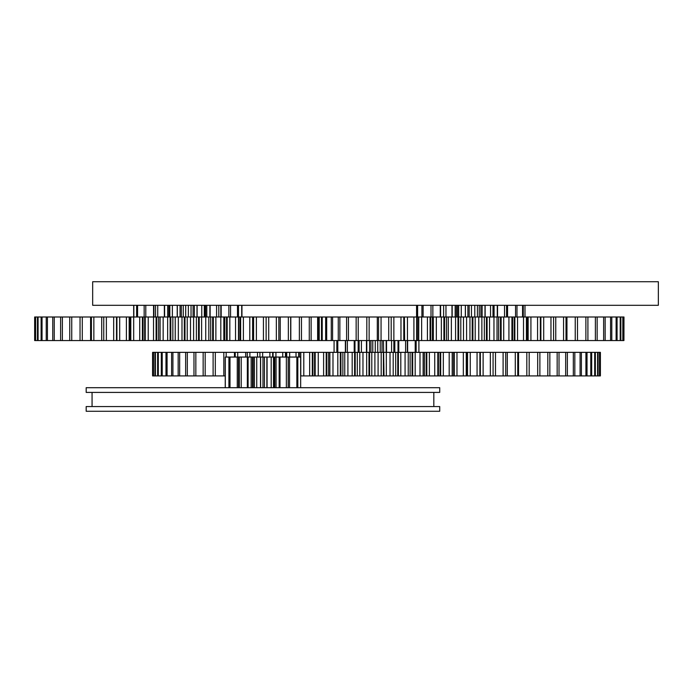 <?xml version="1.0" encoding="UTF-8"?>
<svg xmlns="http://www.w3.org/2000/svg" width="693" height="693" viewBox="0 0 693 693"><rect width="100%" height="100%" fill="white"/><g stroke="black" fill="none" stroke-linecap="round" stroke-linejoin="round"><path stroke-width="1.04" d="M298.709 357.06L298.709 352.347L309.658 352.347L309.658 375.918L314.561 375.918L314.561 352.347L323.614 352.347L323.614 375.918L328.603 375.918L328.603 352.347L337.812 352.347L337.812 375.918L342.87 375.918L342.87 352.347L352.183 352.347L352.183 375.918L357.293 375.918L357.293 352.347L366.666 352.347L366.666 375.918L368.971 375.918L368.971 352.347L369.603 352.347L369.603 375.918L378.092 375.918L378.092 352.347L381.193 352.347L381.193 375.918L378.092 375.918M371.794 375.918L371.794 352.347L369.603 352.347L369.568 340.558M371.794 352.347L378.092 352.347M381.193 375.918L383.394 375.918L383.394 352.347L381.193 352.347M383.42 340.558L384.017 375.918L393.2 375.918L393.2 352.347L395.703 352.347L395.703 375.918L393.2 375.918M386.322 375.918L386.322 352.347L384.017 352.347M386.322 352.347L393.2 352.347M395.703 375.918L397.773 375.918L397.773 352.347L395.703 352.347M397.773 352.347L398.397 352.347L398.397 375.918L408.238 375.918L408.238 352.347L410.117 352.347L410.117 375.918L408.238 375.918M400.805 375.918L400.805 352.347L398.397 352.347M400.805 352.347L408.238 352.347M410.117 375.918L412.066 375.918L412.066 352.347L410.117 352.347M412.066 352.347L412.681 352.347L412.681 375.918L423.128 375.918L423.128 352.347L424.385 352.347L424.385 375.918L423.128 375.918M415.176 375.918L415.176 352.347L412.681 352.347M415.202 340.558L415.202 352.347L423.128 352.347M424.385 375.918L426.186 375.918L426.186 352.347L424.385 352.347M426.186 352.347L426.801 352.347L426.801 375.918L437.811 375.918L437.811 352.347L438.435 352.347L438.435 375.918L437.811 375.918M429.374 375.918L429.374 352.347L426.801 352.347M429.374 352.347L437.811 352.347M440.09 375.918L440.09 352.347L438.435 352.347L438.435 375.918L452.208 375.918L452.208 352.347L454.279 352.347L454.279 375.918L466.259 375.918L466.259 352.347L454.279 352.347M440.09 352.347L440.687 352.347L440.687 375.918M443.329 375.918L443.329 352.347L440.687 352.347M443.329 352.347L452.208 352.347M465.618 375.918L466.952 375.918L466.952 352.347L465.618 352.347M466.952 352.347L467.524 352.347L467.524 375.918L479.902 375.918L479.902 352.347L480.344 352.347L480.344 375.918L493.078 375.918L493.078 352.347L480.344 352.347M470.261 375.918L470.261 352.347L467.524 352.347M470.261 352.347L479.902 352.347M492.697 375.918L495.486 375.918L495.486 352.347L492.697 352.347M495.486 352.347L529.175 352.347L529.175 375.918L526.819 375.918L526.819 352.347M529.114 352.347L600.398 352.347L600.398 375.918L600.346 352.347M223.874 375.918L152.59 375.918L152.59 352.347L223.874 352.347M225.234 375.918L223.822 375.918L223.822 352.347L234.459 352.347L234.459 357.06M235.222 357.06L235.222 352.347L234.459 352.347M235.222 352.347L245.686 352.347L245.686 357.06M247.271 357.06L247.271 352.347L245.686 352.347M247.271 352.347L257.51 352.347L257.51 357.06M260.299 352.347L257.51 352.347M259.918 357.06L259.918 352.347L269.88 352.347L269.88 357.06M272.644 357.06L272.644 352.347L269.88 352.347M272.644 352.347L282.727 352.347L282.727 357.06M285.473 357.06L285.473 352.347L282.727 352.347M285.473 352.347L286.036 352.347L286.036 357.06M287.378 352.347L286.036 352.347M286.729 357.06L286.729 352.347L296.015 352.347L296.015 357.06M298.709 352.347L296.015 352.347M312.309 375.918L312.309 352.347L309.658 352.347M312.309 352.347L312.907 352.347L312.907 375.918M323.614 375.918L314.561 375.918L314.561 352.347L312.907 352.347M326.195 375.918L326.195 352.347L323.614 352.347M326.195 352.347L326.801 352.347L326.801 375.918M328.603 352.347L326.801 352.347M340.306 375.918L340.306 352.347L337.812 352.347L337.786 340.558M340.306 352.347L340.93 352.347L340.93 375.918M342.87 352.347L340.93 352.347M354.591 375.918L354.591 352.347L352.183 352.347M354.591 352.347L355.214 352.347L355.214 375.918M357.293 352.347L355.214 352.347M368.971 352.347L366.666 352.347M374.896 375.918L374.896 352.347M383.394 375.918L384.017 375.918M390.02 375.918L390.02 352.347M397.773 375.918L398.397 375.918M405.076 375.918L405.076 352.347M412.066 375.918L412.681 375.918M420.001 375.918L420.001 352.347M426.186 375.918L426.801 375.918M434.736 375.918L434.736 352.347M449.194 375.918L449.194 352.347M454.279 375.918L452.208 375.918M463.331 375.918L463.331 352.347M466.952 375.918L467.524 375.918M477.061 375.918L477.061 352.347M479.902 375.918L480.344 375.918M490.341 375.918L490.341 352.347M495.486 375.918L505.717 375.918L505.717 352.347M503.101 375.918L503.101 352.347M505.717 375.918L517.766 375.918L517.766 352.347M515.28 375.918L515.28 352.347M517.766 375.918L526.819 375.918M529.114 375.918L539.882 375.918L539.882 352.347M537.681 375.918L537.681 352.347M539.882 375.918L549.844 375.918L549.844 352.347M547.808 375.918L547.808 352.347M549.844 375.918L559.017 375.918L559.017 352.347M557.155 375.918L557.155 352.347M559.017 375.918L567.359 375.918L567.359 352.347M565.67 375.918L565.67 352.347M567.359 375.918L574.826 375.918L574.826 352.347M573.328 375.918L573.328 352.347M574.826 375.918L581.392 375.918L581.392 352.347M580.084 375.918L580.084 352.347M581.392 375.918L587.023 375.918L587.023 352.347M585.914 375.918L585.914 352.347M587.023 375.918L591.692 375.918L591.692 352.347M590.783 375.918L590.783 352.347M591.692 375.918L595.374 375.918L595.374 352.347M594.681 375.918L594.681 352.347M595.374 375.918L598.059 375.918L598.059 352.347M597.583 375.918L597.583 352.347M598.059 375.918L599.74 375.918L599.74 352.347M599.471 375.918L599.471 352.347M599.74 375.918L600.346 375.918M152.651 375.918L152.651 352.347M153.517 375.918L153.517 352.347M153.248 375.918L153.248 352.347M155.414 375.918L155.414 352.347M154.929 375.918L154.929 352.347M158.307 375.918L158.307 352.347M157.614 375.918L157.614 352.347M162.205 375.918L162.205 352.347M161.304 375.918L161.304 352.347M167.082 375.918L167.082 352.347M165.974 375.918L165.974 352.347M172.912 375.918L172.912 352.347M171.604 375.918L171.604 352.347M179.669 375.918L179.669 352.347M178.162 375.918L178.162 352.347M187.318 375.918L187.318 352.347M185.637 375.918L185.637 352.347M195.842 375.918L195.842 352.347M193.971 375.918L193.971 352.347M205.18 375.918L205.18 352.347M203.144 375.918L203.144 352.347M215.306 375.918L215.306 352.347M213.106 375.918L213.106 352.347M226.169 357.06L226.169 352.347M237.716 357.06L237.716 352.347M249.896 357.06L249.896 352.347M262.647 357.06L262.647 352.347M275.927 357.06L275.927 352.347M273.085 357.06L273.085 352.347M289.665 357.06L289.665 352.347M300.797 375.918L303.794 375.918L303.794 352.347M300.779 375.918L300.779 352.347M309.658 375.918L303.794 375.918M318.26 375.918L318.26 352.347M315.185 375.918L315.185 352.347M328.603 375.918L332.986 375.918L332.986 352.347M329.859 375.918L329.859 352.347M337.812 375.918L332.986 375.918M368.971 375.918L369.603 375.918M342.87 375.918L347.912 375.918L347.912 352.347M344.75 375.918L344.75 352.347M352.183 375.918L347.912 375.918M357.293 375.918L362.967 375.918L362.967 352.347M359.788 375.918L359.788 352.347M366.666 375.918L362.967 375.918M361.408 352.347L361.408 340.558M359.121 352.347L359.121 340.558M347.384 352.347L347.384 340.558M345.634 352.347L345.634 340.558M336.841 352.347L336.841 340.558M334.087 352.347L334.087 340.558L334.069 352.347M418.901 352.347L418.901 340.558L418.918 352.347M416.146 352.347L416.146 340.558M407.354 352.347L407.354 340.558M405.604 352.347L405.604 340.558M393.867 352.347L393.867 316.996L400.978 316.996L400.978 340.558L407.441 340.558L407.441 316.996L413.912 316.996L413.912 340.558L421.647 340.558L421.647 316.996L427.416 316.996L427.416 340.558L436.339 340.558L436.339 316.996L441.354 316.996L441.354 340.558L451.368 340.558L451.368 316.996L455.578 316.996L455.578 340.558L466.597 340.558L466.597 316.996L469.958 316.996L469.958 340.558L481.869 340.558L481.869 316.996L484.338 316.996L484.338 340.558L497.028 340.558L497.028 316.996L498.596 316.996L498.596 340.558L511.928 340.558L511.928 316.996L514.864 316.996L514.864 340.558L526.411 340.558L526.411 316.996L528.161 316.996L528.161 340.558L553.594 340.558L553.594 316.996L540.886 316.996L540.886 340.558M391.58 352.347L391.58 340.558L381.055 340.558L381.055 316.996L388.73 316.996L388.73 340.558M377.737 352.347L377.737 340.558M375.26 352.347L375.26 340.558M375.511 305.301L92.671 305.301L92.671 281.73L658.35 281.73L658.35 305.301L375.511 305.301M225.234 357.06L225.234 387.699L225.242 357.06L238.522 357.06L238.522 387.699M225.303 387.699L225.303 357.06M228.907 387.699L228.907 357.06M229.998 387.699L229.998 357.06M239.319 387.699L239.319 357.06L238.522 357.06M241.216 387.699L241.216 357.06L248.111 357.06L248.111 387.699M239.319 357.06L241.216 357.06M253.179 387.699L253.179 357.06L248.111 357.06M254.409 387.699L254.409 357.06L260.629 357.06L260.629 387.699M253.335 357.06L254.409 357.06M256.739 387.699L256.739 357.06M271.197 387.699L271.197 357.06L260.629 357.06M273.492 387.699L273.492 357.06L274.159 357.06M271.197 357.06L273.492 357.06M286.348 387.699L286.348 357.06L274.419 357.06L274.419 387.699M288.158 387.699L288.158 357.06L286.348 357.06M296.864 387.699L296.864 357.06L300.658 357.06L300.658 387.699L300.658 357.06M288.158 357.06L296.864 357.06M297.834 387.699L297.834 357.06M86.175 392.411L439.726 392.411L439.726 387.699L86.175 387.699L86.175 392.411M439.726 406.557L86.175 406.557L86.175 411.27L439.726 411.27L439.726 406.557M416.562 316.996L416.562 305.301L416.562 316.996M524.982 316.996L524.982 305.301L524.982 316.996M523.284 316.996L523.284 305.301M522.565 316.996L522.565 305.301M516.987 316.996L516.987 305.301M515.54 316.996L515.54 305.301M506.574 316.996L506.574 305.301M504.539 316.996L504.539 305.301M492.992 316.996L492.992 305.301M490.54 316.996L490.54 305.301M477.425 316.996L477.425 305.301M474.783 316.996L474.783 305.301M461.269 316.996L461.269 305.301M457.986 340.558L457.986 316.996L458.679 316.996L458.671 305.301M577.217 316.996L623.977 316.996L623.943 340.558L623.977 316.996M265.869 340.558L317.628 340.558L317.628 316.996L377.304 316.996L377.304 340.558L381.055 340.558M378.551 340.558L378.551 316.996L377.304 316.996M378.551 316.996L381.055 316.996M391.571 316.996L388.73 316.996M400.978 340.558L391.19 340.558L391.19 316.996L393.867 316.996M403.785 340.558L403.785 316.996L400.978 316.996M403.785 316.996L404.4 316.996L404.4 340.558M404.625 340.558L404.4 316.996M404.625 316.996L407.441 316.996M416.658 340.558L416.658 316.996L413.912 316.996M416.658 316.996L417.307 316.996L417.307 340.558M418.711 340.558L418.771 316.996L417.307 316.996M418.711 316.996L421.647 316.996M430.076 340.558L430.076 316.996L427.416 316.996M430.076 316.996L430.743 316.996L430.743 340.558M433.316 340.558L433.316 316.996L432.441 316.996L432.441 340.558L432.441 316.996L430.743 316.996M433.316 316.996L436.339 316.996M443.901 340.558L443.901 316.996L441.354 316.996M443.901 316.996L444.585 316.996L444.585 340.558M446.5 340.558L446.5 316.996L444.585 316.996M446.5 316.996L451.368 316.996M457.986 316.996L455.578 316.996M460.802 340.558L460.802 316.996L458.679 316.996L458.679 340.558M460.802 316.996L466.597 316.996M472.202 340.558L472.202 316.996L469.958 316.996M472.202 316.996L472.903 316.996L472.903 340.558M475.199 340.558L475.199 316.996L472.903 316.996M475.199 316.996L481.869 316.996M486.408 340.558L486.408 316.996L484.338 316.996M486.408 316.996L487.101 316.996L487.101 340.558M489.544 340.558L489.544 316.996L487.101 316.996M489.544 316.996L497.028 316.996M500.45 340.558L500.45 316.996L498.596 316.996M500.45 316.996L501.134 316.996L501.134 340.558M503.716 340.558L503.716 316.996L501.134 316.996M503.716 316.996L511.928 316.996M517.55 340.558L517.55 316.996L514.864 316.996M517.55 316.996L526.411 316.996M530.925 340.558L530.925 316.996L528.161 316.996M530.925 316.996L540.886 316.996M552.919 340.558L555.76 340.558L555.76 316.996L552.919 316.996M555.76 316.996L577.494 316.996L577.494 340.558L575.242 340.558L575.242 316.996M577.217 340.558L585.88 340.558L585.88 316.996M585.88 340.558L587.907 340.558L587.907 316.996M555.76 340.558L575.242 340.558M526.411 340.558L528.161 340.558M511.928 340.558L514.864 340.558M498.596 340.558L497.028 340.558M484.338 340.558L481.869 340.558M469.958 340.558L466.597 340.558M455.578 340.558L451.368 340.558M441.354 340.558L436.339 340.558M427.416 340.558L421.647 340.558M413.912 340.558L407.441 340.558M377.304 340.558L369.135 340.558L369.135 316.996M317.628 340.558L366.805 340.558L366.831 316.996L366.805 340.558L369.135 340.558M587.907 340.558L623.943 340.558M563.565 340.558L563.565 316.996M566.016 340.558L566.016 316.996M550.961 340.558L550.961 316.996M537.569 340.558L537.569 316.996M540.349 340.558L540.349 316.996M523.51 340.558L523.51 316.996M508.922 340.558L508.922 316.996M493.962 340.558L493.962 316.996M478.768 340.558L478.768 316.996M463.496 340.558L463.496 316.996M448.293 340.558L448.293 316.996M356.141 340.558L356.141 316.996M358.229 340.558L358.229 316.996M346.595 340.558L346.595 316.996M348.44 340.558L348.44 316.996M338.271 340.558L338.271 316.996M339.865 340.558L339.865 316.996M331.271 340.558L331.271 316.996M332.588 340.558L332.588 316.996M325.667 340.558L325.667 316.996M326.689 340.558L326.689 316.996M321.491 340.558L321.491 316.996M322.219 340.558L322.219 316.996M318.806 340.558L318.806 316.996M319.23 340.558L319.23 316.996M317.74 340.558L317.74 316.996M622.834 340.558L622.834 316.996M623.18 340.558L623.18 316.996M620.218 340.558L620.218 316.996M620.867 340.558L620.867 316.996M616.112 340.558L616.112 316.996M617.065 340.558L617.065 316.996M610.568 340.558L610.568 316.996M611.806 340.558L611.806 316.996M603.629 340.558L603.629 316.996M605.154 340.558L605.154 316.996M595.374 340.558L595.374 316.996M597.158 340.558L597.158 316.996M445.963 316.996L445.963 305.301M443.633 316.996L443.633 305.301M432.856 316.996L432.856 305.301M431.003 316.996L431.003 305.301M423.12 316.996L423.12 305.301M421.916 316.996L421.916 305.301M417.619 316.996L417.619 305.301M417.16 316.996L417.16 305.301M416.839 316.996L416.839 305.301M155.561 316.996L155.561 305.301M157.735 316.996L157.735 305.301M169.828 316.996L169.828 305.301M172.358 316.996L172.358 305.301M185.698 316.996L185.698 305.301M188.357 316.996L188.357 305.301M201.767 316.996L201.767 305.301M204.314 316.996L204.314 305.301M216.588 316.996L216.588 305.301M218.806 316.996L218.806 305.301M228.863 316.996L228.863 305.301M230.552 316.996L230.552 305.301M237.491 316.996L237.491 305.301M113.687 340.558L103.751 340.558L103.751 316.996L113.687 316.996L113.687 340.558L116.502 340.558L116.502 316.996L126.395 316.996L126.395 340.558L129.167 340.558L129.167 316.996L139.717 316.996L139.717 340.558L144.681 340.558L144.646 316.996L153.517 316.996L153.517 340.558L158.628 340.558L158.628 316.996L167.654 316.996L167.654 340.558L172.852 340.558L172.852 316.996L181.99 316.996L181.99 340.558L187.231 340.558L187.231 316.996L196.396 316.996L196.396 340.558L201.62 340.558L201.62 316.996L210.707 316.996L210.707 340.558L215.869 340.558L215.869 316.996L224.792 316.996L224.792 340.558L229.833 340.558L229.833 316.996L238.479 316.996L238.496 305.301M241.71 316.996L241.71 305.301M241.952 316.996L241.952 305.301M145.79 316.996L145.79 305.301M144.161 316.996L144.161 305.301M137.578 316.996L137.578 305.301M136.642 316.996L136.642 305.301M133.836 316.996L133.836 305.301M133.68 316.996L133.68 305.301M41.112 316.996L41.112 340.558L34.659 340.558L34.659 316.996L80.449 316.996M90.592 340.558L80.041 340.558L80.041 316.996L90.592 316.996L90.592 340.558L93.85 340.558L93.85 316.996L101.715 316.996L101.715 340.558L104.548 340.558M91.415 340.558L91.415 316.996L90.592 316.996M91.415 316.996L93.85 316.996M104.548 316.996L101.715 316.996M116.502 316.996L113.687 316.996M129.167 316.996L126.395 316.996M142.411 340.558L142.411 316.996L139.717 316.996M142.411 316.996L143.07 316.996L143.07 340.558M144.681 316.996L143.07 316.996M156.107 340.558L156.107 316.996L153.517 316.996M156.107 316.996L156.783 316.996L156.783 340.558M158.628 316.996L156.783 316.996M170.114 340.558L170.114 316.996L167.654 316.996M170.114 316.996L170.807 316.996L170.807 340.558M172.852 316.996L170.807 316.996M184.303 340.558L184.303 316.996L181.99 316.996M184.303 316.996L184.996 316.996L184.996 340.558M187.231 316.996L184.996 316.996M198.527 340.558L198.527 316.996L196.396 316.996M198.527 316.996L199.22 316.996L199.22 340.558M201.62 316.996L199.22 316.996M212.647 340.558L212.647 316.996L210.707 316.996M212.647 316.996L213.331 316.996L213.331 340.558M215.869 316.996L213.331 316.996M226.516 340.558L226.516 316.996L224.792 316.996M226.516 316.996L227.183 316.996L227.183 340.558M229.833 316.996L227.183 316.996M240.644 340.558L238.479 340.558L238.479 316.996L240.644 316.996L240.644 340.558L266.129 340.558L266.129 316.996L253.586 316.996L253.586 340.558M243.39 340.558L243.39 316.996L240.644 316.996M243.39 316.996L253.586 316.996M268.711 340.558L268.711 316.996L265.869 316.996M268.711 316.996L317.628 316.996M80.449 340.558L42.039 340.558L42.039 316.996M41.112 340.558L42.039 340.558M34.65 340.558L34.65 316.996M229.833 340.558L238.479 340.558M224.792 340.558L223.83 340.558L223.83 316.996M215.869 340.558L223.83 340.558M210.707 340.558L208.827 340.558L208.827 316.996M201.62 340.558L208.827 340.558M196.396 340.558L193.607 340.558L193.607 316.996M187.231 340.558L193.607 340.558M181.99 340.558L178.335 340.558L178.335 316.996M172.852 340.558L178.335 340.558M167.654 340.558L163.158 340.558L163.158 316.996M158.628 340.558L163.158 340.558M153.517 340.558L148.224 340.558L148.224 316.996M144.681 340.558L148.224 340.558M139.717 340.558L133.688 340.558L133.688 316.996M129.167 340.558L133.688 340.558M126.395 340.558L119.69 340.558L119.69 316.996M116.502 340.558L119.69 340.558M101.715 340.558L93.85 340.558M37.457 340.558L37.457 316.996M38.08 340.558L38.08 316.996M35.3 340.558L35.3 316.996M35.62 340.558L35.62 316.996M309.269 340.558L309.269 316.996M311.14 340.558L311.14 316.996M299.359 340.558L299.359 316.996M301.464 340.558L301.464 316.996M288.349 340.558L288.349 316.996M290.67 340.558L290.67 316.996M276.334 340.558L276.334 316.996M278.846 340.558L278.846 316.996M263.435 340.558L263.435 316.996M249.792 340.558L249.792 316.996M252.624 340.558L252.624 316.996M235.533 340.558L235.533 316.996M220.798 340.558L220.816 305.301M205.743 340.558L205.743 316.996M190.506 340.558L190.506 316.996M175.234 340.558L175.234 316.996M160.1 340.558L160.1 316.996M145.235 340.558L145.235 316.996M130.795 340.558L130.795 316.996M116.918 340.558L116.918 316.996M106.367 340.558L106.367 316.996M82.276 340.558L82.276 316.996M69.742 340.558L69.742 316.996M71.743 340.558L71.743 316.996M60.612 340.558L60.612 316.996M62.37 340.558L62.37 316.996M52.755 340.558L52.755 316.996M54.245 340.558L54.245 316.996M46.232 340.558L46.232 316.996M47.445 340.558L47.445 316.996M453.698 375.918L453.698 352.347M456.982 375.918L456.982 352.347M483.116 375.918L483.116 352.347M507.311 375.918L507.311 352.347M518.537 375.918L518.537 352.347M299.298 352.347L299.298 357.06M366.796 340.558L366.796 352.347M366.45 352.347L366.45 340.558M358.168 340.558L358.168 352.347M354.981 340.558L354.981 352.347M354.21 352.347L354.21 340.558M345.365 352.347L345.365 340.558M407.631 340.558L407.631 352.347M394.828 340.558L394.828 352.347M398.007 340.558L398.007 352.347M398.778 340.558L398.778 352.347M386.192 340.558L386.192 352.347M386.538 340.558L386.538 352.347M382.025 340.558L382.025 352.347M380.223 352.347L380.223 340.558L380.232 352.347M370.963 340.558L370.963 352.347M372.773 340.558L372.773 352.347M237.257 387.699L237.257 357.06M247.34 387.699L247.34 357.06M251.161 357.06L251.161 387.699M252.477 357.06L252.477 387.699M260.507 387.699L260.507 357.06M262.976 357.06L262.976 387.699M264.414 357.06L264.414 387.699M267.082 357.06L267.082 387.699M266.874 357.06L266.874 387.699M274.783 357.06L274.783 387.699M276.065 357.06L276.065 387.699M280.007 357.06L280.007 387.699M279.166 357.06L279.166 387.699M289.553 357.06L289.553 387.699M288.245 357.06L288.245 387.699M507.562 305.301L507.562 316.996M507.172 305.301L507.172 316.996M497.539 305.301L497.539 316.996M497.253 305.301L497.253 316.996M494.074 305.301L494.074 316.996M485.135 305.301L485.135 316.996M484.987 305.301L484.987 316.996M482.129 305.301L482.129 316.996M480.89 305.301L480.89 316.996M471.457 305.301L471.457 316.996L471.457 305.301M469.178 305.301L469.178 316.996M467.905 305.301L467.905 316.996M465.401 305.301L465.401 316.996M465.35 316.996L465.35 305.301M456.375 305.301L456.375 316.996M455.171 305.301L455.171 316.996M452.174 305.301L452.174 316.996M566.961 340.558L566.961 316.996M543.702 340.558L543.702 316.996M527.529 340.558L527.529 316.996M514.206 340.558L514.206 316.996M451.975 316.996L451.975 305.301M440.592 305.301L440.592 316.996M440.272 316.996L440.272 305.301M153.924 305.301L153.924 316.996M153.56 316.996L153.56 305.301M164.345 316.996L164.345 305.301M164.596 305.301L164.596 316.996M167.715 305.301L167.715 316.996M168.867 305.301L168.867 316.996M177.217 316.996L177.217 305.301M177.33 305.301L177.33 316.996M180.05 305.301L180.05 316.996M181.315 305.301L181.315 316.996M183.255 305.301L183.255 316.996L183.247 305.301M191.043 316.996L191.043 305.301L191.043 316.996M193.078 305.301L193.078 316.996M194.343 305.301L194.343 316.996M197.003 305.301L197.003 316.996M197.107 305.301L197.107 316.996M205.639 305.301L205.639 316.996M206.8 305.301L206.8 316.996M209.892 305.301L209.892 316.996M210.126 305.301L210.126 316.996M221.171 305.301L221.171 316.996M290.817 340.558L290.817 316.996M280.223 340.558L280.223 316.996M256.384 340.558L256.384 316.996M252.971 340.558L252.971 316.996M240.003 340.558L240.003 316.996M129.799 316.996L129.799 340.558M438.435 352.347L438.435 375.918M452.347 352.347L452.347 375.918M300.641 357.06L300.641 352.347M314.561 375.918L314.561 352.347M358.853 340.558L358.853 352.347M394.144 340.558L394.144 352.347M372.765 340.558L372.765 352.347M92.065 392.411L92.065 406.557M433.827 392.411L433.827 406.557M493.165 305.301L493.165 316.996M479.253 305.301L479.253 316.996M457.545 305.301L457.545 316.996M526.507 316.996L526.507 340.558M512.586 316.996L512.586 340.558M418.529 340.558L418.529 316.996M443.624 305.301L443.624 316.996M169.335 316.996L169.335 305.301M204.955 316.996L204.955 305.301M238.713 316.996L238.713 340.558M130.734 340.558L130.734 316.996"/></g></svg>
